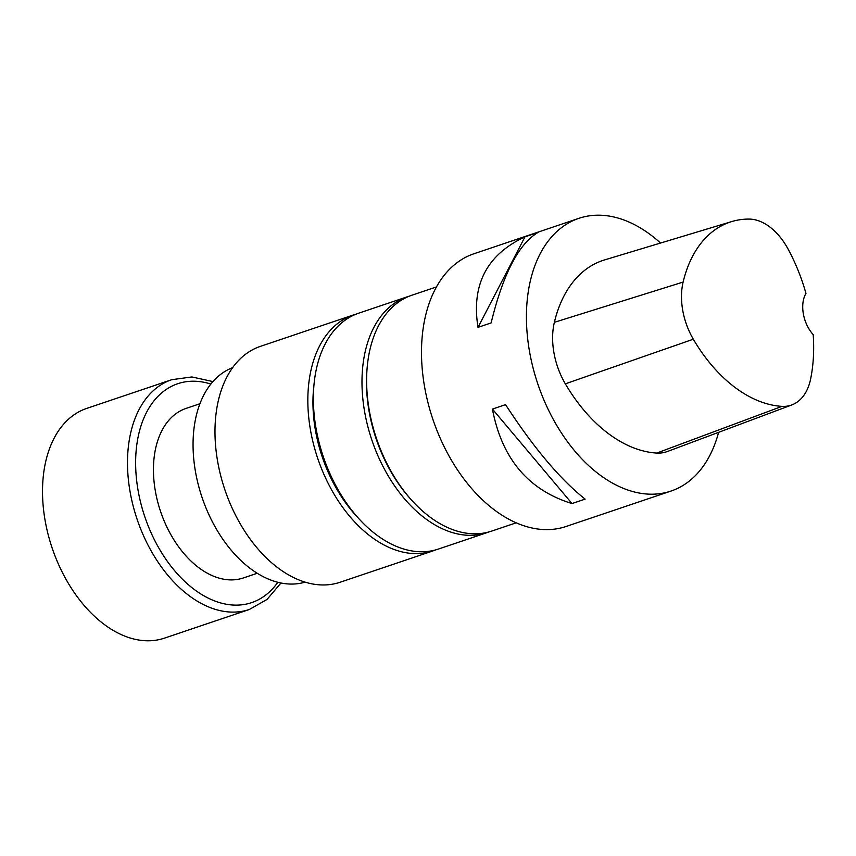 <?xml version="1.0" encoding="UTF-8"?>
<svg xmlns="http://www.w3.org/2000/svg" width="856" height="856" viewBox="0 0 856 856"><rect width="100%" height="100%" fill="white"/><g stroke="black" fill="none" stroke-linecap="round" stroke-linejoin="round"><path stroke-width="1.28" d="M305.068 582.155A113.238 72.332 -108.7 0 1 289.938 584.049A113.238 72.332 -108.7 0 1 198.656 486.155A113.238 72.332 -108.7 0 1 232.661 367.641M280.95 583.011L266.997 599.468L249.299 609.493L164.309 638.18A121.263 77.457 -108.7 0 1 45.154 520.758A121.263 77.457 -108.7 0 1 86.745 408.398L171.735 379.7L191.894 376.95L212.962 381.583M199.972 403.722L186.094 408.408A89.473 57.159 71.3 0 0 157.59 501.445A89.473 57.159 71.3 0 0 230.007 579.887A89.473 57.159 71.3 0 0 243.329 577.961L257.207 573.274M718.601 432.334A143.936 91.934 -108.7 0 1 670.997 491.066L566.073 526.483A143.936 91.934 -108.7 0 1 544.641 529.586A143.936 91.934 -108.7 0 1 428.161 403.411A143.936 91.934 -108.7 0 1 474.01 253.74L578.934 218.323A143.936 91.934 -108.7 0 1 660.532 243.051M791.843 404.92L667.38 451.508A61.172 39.076 -108.7 0 1 656.745 453.07A143.936 91.934 -108.7 0 1 565.335 383.83A61.172 39.076 -108.7 0 1 554.367 322.327A143.936 91.934 -108.7 0 1 604.571 259.924L731.805 221.554A139.592 89.163 -108.7 0 1 749.107 219.083A56.828 36.305 -108.7 0 1 787.959 248.861A139.592 89.163 -108.7 0 1 805.956 293.405A28.783 18.383 -108.7 0 0 813.2 334.643A139.592 89.163 -108.7 0 1 810.621 379.005A56.828 36.305 -108.7 0 1 791.843 404.92A56.828 36.305 -108.7 0 1 781.967 406.365A139.592 89.163 -108.7 0 1 693.317 339.211A56.828 36.305 -108.7 0 1 683.12 282.073A139.592 89.163 -108.7 0 1 731.805 221.554M670.997 491.066A143.936 91.934 -108.7 0 1 649.565 494.169A143.936 91.934 -108.7 0 1 533.085 367.984A143.936 91.934 -108.7 0 1 578.934 218.323M524.974 236.845C486.85 254.607 471.196 284.77 478.012 327.345L491.13 322.915C503.028 274.016 518.683 243.853 538.092 232.415L524.974 236.845L478.012 327.345M492.425 409.072C501.851 458.634 528.377 490.135 572.001 503.553L585.119 499.123C560.22 479.381 533.695 447.891 505.543 404.642L492.425 409.072L572.001 503.553M436.517 286.91L412.025 295.17A124.505 79.522 71.3 0 0 367.085 368.497A124.505 79.522 71.3 0 0 411.479 500.011A124.505 79.522 71.3 0 0 473.111 533.78A124.505 79.522 71.3 0 0 491.665 531.095L516.157 522.834M411.479 500.011L410.195 498.577A121.317 77.5 -108.7 0 1 366.935 370.423L367.085 368.497M489.151 531.876A124.484 79.512 -108.7 0 1 487.032 532.635A124.484 79.512 -108.7 0 1 371.879 440.123A124.484 79.512 -108.7 0 1 407.413 296.754A124.484 79.512 -108.7 0 1 409.553 296.08M487.032 532.635L438.4 549.06A124.484 79.512 -108.7 0 1 358.225 517.976A124.484 79.512 -108.7 0 1 313.842 386.484A124.484 79.512 -108.7 0 1 358.771 313.168L407.413 296.754M358.225 517.976L355.229 514.627A117.079 74.782 -108.7 0 1 313.489 390.957L313.842 386.484M358.643 518.426A117.079 74.782 -108.7 0 1 313.895 385.874M435.779 549.862A124.505 79.522 -108.7 0 1 432.901 550.932A124.505 79.522 -108.7 0 1 321.139 467.708A124.505 79.522 -108.7 0 1 341.822 320.529A124.505 79.522 -108.7 0 1 353.271 315.008A124.505 79.522 -108.7 0 1 356.203 314.12M353.271 315.008L260.406 346.359A124.505 79.522 71.3 0 0 248.968 351.88A124.505 79.522 71.3 0 0 228.285 499.048A124.505 79.522 71.3 0 0 340.046 582.273L432.901 550.932M249.299 609.493A121.263 77.457 -108.7 0 1 130.133 492.072A121.263 77.457 -108.7 0 1 171.735 379.7M277.815 582.294A115.507 73.777 -108.7 0 1 199.213 592.941A115.507 73.777 -108.7 0 1 138.148 490.777A115.507 73.777 -108.7 0 1 210.897 384.066M781.967 406.365L656.745 453.07M693.317 339.211L565.335 383.83M683.12 282.073L554.367 322.327"/></g></svg>
